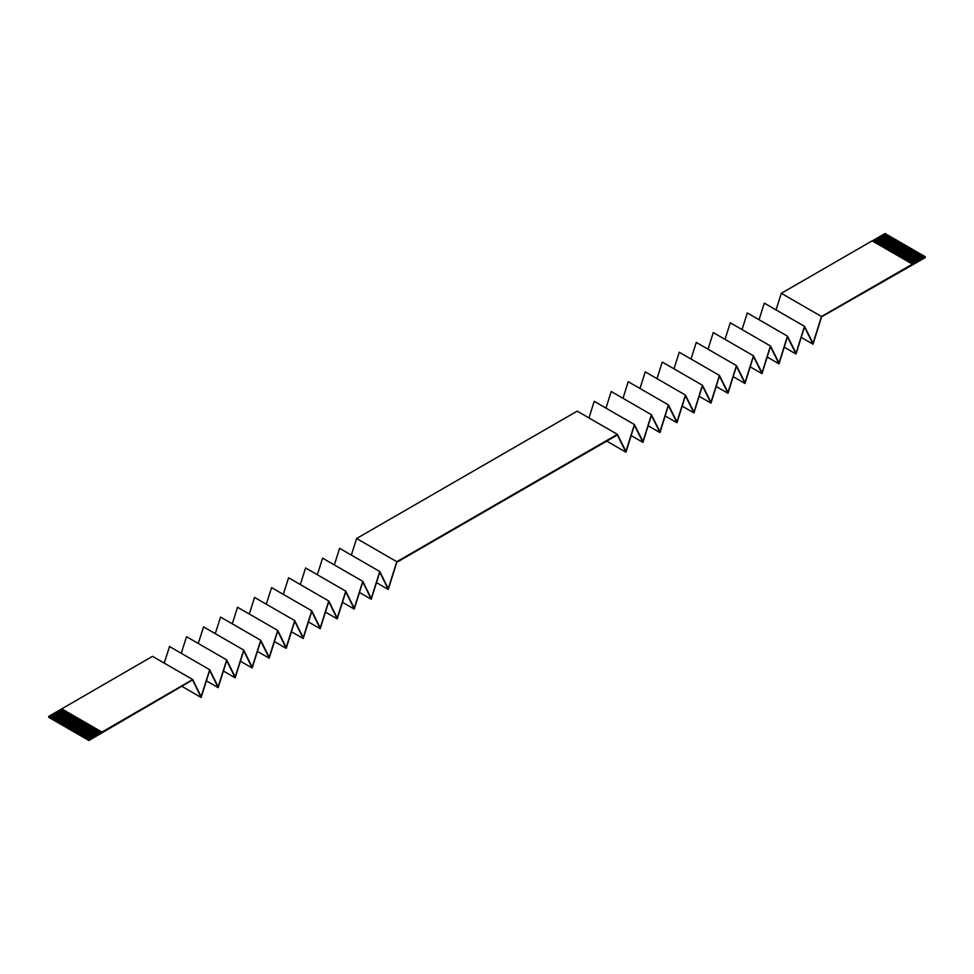 <?xml version="1.0" encoding="UTF-8"?>
<svg xmlns="http://www.w3.org/2000/svg" width="974" height="974" viewBox="0 0 974 974"><rect width="100%" height="100%" fill="white"/><g stroke="black" fill="none" stroke-linecap="round" stroke-linejoin="round"><path stroke-width="1.46" d="M396.795 561.706L617.382 434.343L625.941 451.339L634.391 424.53L642.95 441.526L651.399 414.705L659.958 431.701L668.408 404.892L676.967 421.888L685.416 395.067L693.975 412.063L702.424 385.241L710.983 402.25L719.433 375.428L727.992 392.425L736.441 365.603L745 382.612L753.45 355.79L762.009 372.786L770.458 345.965L779.017 362.973L787.467 336.152L796.026 353.148L804.475 326.327L813.034 343.323L821.484 316.513L925.3 256.698L925.3 257.599L821.593 316.806L813.034 344.199L804.475 326.96L796.026 354.012L787.467 336.773L779.017 363.838L770.458 346.598L762.009 373.651L753.45 356.411L745 383.476L736.441 366.236L727.992 393.289L719.433 376.061L710.983 403.114L702.424 385.874L693.975 412.939L685.416 395.7L676.967 422.753L668.408 405.513L659.958 432.578L651.399 415.338L642.95 442.391L634.391 425.151L625.941 452.216L617.382 434.976L396.795 562.327L388.249 589.453L379.787 572.152L371.24 599.266L362.778 581.965L354.232 609.091L345.77 591.79L337.223 618.904L328.762 601.603L320.215 628.729L311.753 611.428L303.206 638.542L294.745 621.242L286.198 648.367L277.736 631.067L269.189 658.181L260.728 640.892L252.181 668.006L243.719 650.705L235.172 677.819L226.711 660.53L218.164 687.644L209.702 670.343L201.155 697.469L192.596 679.949L88.89 740.496L48.7 717.302L48.7 716.401L152.516 656.33L192.706 679.535L201.155 696.593L209.702 669.722L218.164 686.78L226.711 659.897L235.172 676.954L243.719 650.072L252.181 667.141L260.728 640.259L269.189 657.316L277.736 630.434L286.198 647.503L294.745 620.621L303.206 637.678L311.753 610.795L320.215 627.853L328.762 600.982L337.223 618.04L345.77 591.157L354.232 608.214L362.778 581.344L371.24 598.401L379.787 571.519L388.249 588.576L396.795 561.706L356.618 538.5L351.334 555.095M164.241 663.111L169.525 646.517L209.702 669.722M181.249 653.286L186.533 636.692L226.711 659.897M198.258 643.461L203.542 626.879L243.719 650.072M215.266 633.648L220.55 617.053L260.728 640.259M232.275 623.823L237.559 607.24L277.736 630.434M249.283 614.01L254.567 597.415L294.745 620.621M266.292 604.184L271.576 587.602L311.753 610.795M283.3 594.371L288.584 577.777L328.762 600.982M300.309 584.546L305.593 567.964L345.77 591.157M317.317 574.733L322.601 558.139L362.778 581.344M334.326 564.908L339.609 548.313L379.787 571.519M617.382 434.343L577.205 411.138L356.618 538.5M588.978 417.943L594.213 401.325L634.391 424.53M605.986 408.118L611.222 391.499L651.399 414.705M622.995 398.305L628.23 381.686L668.408 404.892M640.003 388.48L645.238 371.861L685.416 395.067M657 378.667L662.247 362.048L702.424 385.241M674.008 368.842L679.255 352.223L719.433 375.428M691.016 359.016L696.264 342.41L736.441 365.603M708.025 349.203L713.272 332.584L753.45 355.79M725.033 339.378L730.281 322.771L770.458 345.965M742.042 329.565L747.289 312.946L787.467 336.152M759.05 319.74L764.298 303.133L804.475 326.327M776.059 309.927L781.294 293.308L872.144 240.858L912.334 264.064M872.266 240.919L885.11 233.504L886.023 234.028L873.167 241.442M88.89 740.496L87.977 739.071L100.943 731.596L100.164 731.145L87.197 738.633L99.652 730.841L98.873 730.39L85.383 737.586L98.35 730.098L97.57 729.648L84.604 737.135L97.059 729.343L96.28 728.893L82.79 736.088L95.756 728.601L94.977 728.15L82.011 735.638L94.466 727.846L93.687 727.395L80.197 734.591L93.163 727.103L92.384 726.653L79.43 734.14L91.873 726.348L91.093 725.91L77.603 733.093L90.57 725.606L89.791 725.155L76.836 732.643L89.279 724.851L88.5 724.413L75.01 731.596L87.977 724.108L87.197 723.658L74.243 731.145L86.686 723.365L85.907 722.915L72.429 730.098L85.383 722.611L84.604 722.16L71.65 729.648L84.093 721.868L83.314 721.417L69.836 728.601L82.79 721.113L82.011 720.663L69.057 728.15L81.499 720.37L80.72 719.92L67.243 727.103L80.197 719.616L79.43 719.165L66.463 726.653L78.906 718.873L78.127 718.422L65.161 725.91L77.603 718.118L76.836 717.668L63.87 725.155L76.313 717.375L75.534 716.925L62.567 724.413L75.01 716.62L74.243 716.17L60.753 723.365L73.72 715.878L72.94 715.427L59.974 722.915L72.429 715.123L71.65 714.673L58.16 721.868L71.126 714.38L70.347 713.93L57.381 721.417L69.836 713.625L69.057 713.175L55.567 720.37L68.533 712.883L67.754 712.432L54.788 719.92L67.243 712.128L66.463 711.69L52.973 718.873L65.94 711.385L65.161 710.935L52.194 718.422L64.649 710.63L63.87 710.192L50.38 717.375L63.347 709.888L61.666 708.914M100.298 731.218L87.197 738.779L87.977 739.071M98.995 730.476L85.907 738.024L86.686 738.329M97.704 729.721L84.604 737.281L85.383 737.586M96.402 728.978L83.314 736.527L84.093 736.831M95.111 728.223L82.011 735.784L82.79 736.088M93.808 727.481L80.72 735.041L81.499 735.333M92.518 726.726L79.43 734.286L80.197 734.591M91.215 725.983L78.127 733.544L78.906 733.836M89.925 725.228L76.836 732.789L77.603 733.093M88.634 724.486L75.534 732.046L76.313 732.338M87.331 723.731L74.243 731.291L75.01 731.596M86.041 722.988L72.94 730.549L73.72 730.841M84.738 722.233L71.65 729.794L72.429 730.098M83.447 721.49L70.347 729.051L71.126 729.343M82.145 720.736L69.057 728.296L69.836 728.601M80.854 719.993L67.754 727.554L68.533 727.846M79.551 719.238L66.463 726.799L67.243 727.103M78.261 718.495L65.161 726.056L65.94 726.348M76.958 717.741L63.87 725.301L64.649 725.606M75.668 716.998L62.567 724.559L63.347 724.851M74.365 716.255L61.277 723.804L62.056 724.108M73.074 715.5L59.974 723.061L60.753 723.365M71.772 714.758L58.684 722.306L59.463 722.611M70.481 714.003L57.381 721.564L58.16 721.868M69.178 713.26L56.09 720.821L56.869 721.113M67.888 712.505L54.788 720.066L55.567 720.37M66.585 711.763L53.497 719.323L54.276 719.616M65.295 711.008L52.194 718.569L52.973 718.873M63.992 710.265L50.904 717.826L51.683 718.118M62.701 709.51L49.613 717.071L50.38 717.375M49.613 717.071L48.7 716.401M192.706 679.535L101.856 732.119L100.943 731.596M88.89 739.607L101.856 732.119M873.946 241.893L887.314 234.771L874.469 242.197M875.236 242.648L888.093 235.221L875.76 242.94M876.539 243.39L889.907 236.268L877.063 243.695M886.669 234.551L886.023 234.028M887.959 235.294L887.314 234.771M889.262 236.049L888.617 235.525M890.553 236.792L889.907 236.268M891.855 237.546L890.686 236.719L877.83 244.133M893.146 238.289L891.989 237.473L879.132 244.888M894.449 239.044L893.28 238.216L880.423 245.631M895.739 239.787L894.57 238.959L881.726 246.385M897.042 240.541L895.873 239.714L883.016 247.128M898.332 241.284L897.164 240.456L884.319 247.883M899.635 242.039L898.466 241.211L885.61 248.626M900.926 242.782L899.757 241.954L886.912 249.381M902.228 243.524L901.06 242.709L888.203 250.123M903.519 244.279L902.35 243.451L889.506 250.878M904.822 245.022L903.653 244.206L890.796 251.621M906.112 245.777L904.943 244.949L892.099 252.376M907.415 246.519L906.246 245.704L893.389 253.118M908.705 247.274L907.537 246.446L894.692 253.873M910.008 248.017L908.839 247.201L895.983 254.616M911.299 248.772L910.13 247.944L897.285 255.371M912.601 249.514L911.433 248.699L898.576 256.113M913.892 250.269L912.723 249.441L899.879 256.868M915.183 251.012L914.026 250.196L901.169 257.611M916.485 251.767L915.317 250.939L902.472 258.366M917.776 252.51L916.619 251.694L903.762 259.108M919.079 253.264L917.91 252.436L905.053 259.851M920.369 254.007L919.212 253.179L906.356 260.606M921.672 254.762L920.503 253.934L907.646 261.349M922.962 255.505L921.806 254.677L908.949 262.103M924.265 256.259L923.096 255.432L910.24 262.846M925.3 256.698L924.387 256.174L911.542 263.601M891.21 237.023L878.353 244.437M892.501 237.766L879.656 245.192M893.803 238.52L880.946 245.935M895.094 239.263L882.237 246.69M896.397 240.018L883.54 247.433M897.687 240.761L884.83 248.175M898.99 241.503L886.133 248.93M900.28 242.258L887.424 249.673M901.571 243.001L888.726 250.428M902.874 243.756L890.017 251.17M904.164 244.498L891.32 251.925M905.467 245.253L892.61 252.668M906.757 245.996L893.913 253.423M908.06 246.751L895.203 254.165M909.351 247.493L896.506 254.92M910.653 248.248L897.797 255.663M911.944 248.991L899.099 256.418M913.247 249.746L900.39 257.16M914.537 250.488L901.693 257.915M915.84 251.243L902.983 258.658M917.131 251.986L904.286 259.413M918.433 252.741L905.577 260.155M919.724 253.483L906.879 260.91M921.027 254.238L908.17 261.653M922.317 254.981L909.46 262.396M923.62 255.724L910.763 263.15M821.484 316.513L781.294 293.308M813.034 344.199L801.225 337.381M796.026 354.012L784.216 347.194M779.017 363.838L767.208 357.02M762.009 373.651L750.199 366.833M745 383.476L733.191 376.658M727.992 393.289L716.182 386.471M710.983 403.114L699.174 396.296M693.975 412.939L682.165 406.109M676.967 422.753L665.157 415.935M659.958 432.578L648.148 425.76M642.95 442.391L631.14 435.573M625.941 452.216L606.741 441.125M101.856 731.985L61.666 708.792M62.567 709.437L49.613 716.925M923.62 255.882L910.897 263.224M201.155 697.469L181.712 686.232M218.164 687.644L206.391 680.85M235.172 677.819L223.399 671.025M252.181 668.006L240.408 661.212M269.189 658.181L257.416 651.387M286.198 648.367L274.425 641.574M303.206 638.542L291.433 631.749M320.215 628.729L308.441 621.936M337.223 618.904L325.45 612.11M354.232 609.091L342.458 602.297M371.24 599.266L359.467 592.472M388.249 589.453L376.475 582.659M922.317 255.127L909.594 262.481M921.027 254.384L908.304 261.726M919.724 253.63L907.001 260.983M918.433 252.887L905.71 260.228M917.131 252.132L904.408 259.486M915.84 251.389L903.117 258.731M914.537 250.635L901.814 257.988M913.247 249.892L900.524 257.233M911.944 249.149L899.221 256.491M910.653 248.394L897.931 255.736M909.351 247.652L896.628 254.993M908.06 246.897L895.337 254.238M906.757 246.154L894.035 253.496M905.467 245.399L892.744 252.741M904.164 244.657L891.441 251.998M902.874 243.902L890.151 251.255M901.571 243.159L888.848 250.501M900.28 242.404L887.558 249.758M898.99 241.662L886.267 249.003M897.687 240.907L884.964 248.26M896.397 240.164L883.674 247.506M895.094 239.409L882.371 246.763M893.803 238.667L881.08 246.008M892.501 237.912L879.778 245.265M891.21 237.169L878.487 244.511M889.907 236.414L877.184 243.768M888.617 235.671L875.894 243.013M887.314 234.929L874.591 242.27M886.023 234.174L873.301 241.515"/></g></svg>
